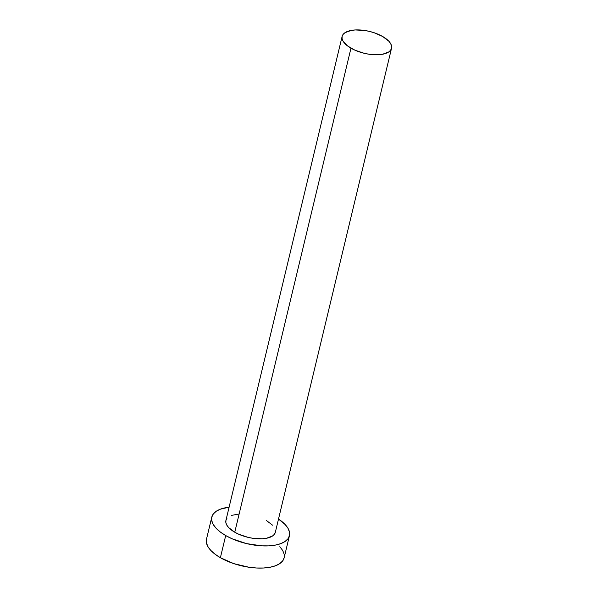 <?xml version="1.0" encoding="UTF-8"?>
<svg xmlns="http://www.w3.org/2000/svg" width="598" height="598" viewBox="0 0 598 598"><rect width="100%" height="100%" fill="white"/><g stroke="black" fill="none" stroke-linecap="round" stroke-linejoin="round"><path stroke-width="0.9" d="M275.334 532.295L274.355 534.32L272.471 536.04L266.282 538.32L262.216 538.783L252.932 538.297L248.058 537.355L238.796 534.261L234.76 532.227A25.408 11.257 13.5 0 0 259.981 538.843A25.408 11.257 13.5 0 0 275.327 532.325L391.533 48.281A25.408 11.257 -166.5 0 1 376.187 54.799A25.408 11.257 -166.5 0 1 350.974 48.184L234.76 532.227L228.653 527.578L226.814 525.134L225.887 522.742L225.909 520.492L226.889 518.466M342.123 36.418L225.917 520.462A25.408 11.257 13.5 0 0 234.76 532.227L350.974 48.184A25.408 11.257 -166.5 0 1 342.123 36.418A25.408 11.257 -166.5 0 1 357.469 29.9A25.408 11.257 -166.5 0 1 382.69 36.515A25.408 11.257 -166.5 0 1 391.533 48.281M211.804 517.076L206.482 539.217A39.924 17.686 13.5 0 0 220.385 557.71A39.924 17.686 13.5 0 0 260.01 568.1A39.924 17.686 13.5 0 0 284.125 557.859L289.439 535.711A39.924 17.686 -166.5 0 1 265.325 545.952A39.924 17.686 -166.5 0 1 225.7 535.561L220.385 557.71L225.7 535.561A39.924 17.686 -166.5 0 1 211.804 517.076A39.924 17.686 -166.5 0 1 229.101 507.194L220.572 509.115L216.289 511.23L213.322 513.936L211.789 517.12L211.752 520.656L213.209 524.416L216.095 528.251L220.318 532.011L225.7 535.561L232.039 538.753L246.593 543.619L261.76 545.854L268.846 545.869L275.23 545.129L280.671 543.672L284.954 541.549L287.922 538.85L289.447 535.666L289.492 532.13L288.034 528.37L285.141 524.536L278.511 519.057A39.924 17.686 -166.5 0 1 289.439 535.711M231.501 515.394L239.021 514.003M266.484 520.559L272.591 525.208M206.474 539.261L206.437 542.805L207.887 546.565L210.78 550.399L215.003 554.159L220.385 557.71L233.781 563.622L248.932 567.24L256.445 568.003L263.531 568.01L269.915 567.278L275.349 565.82L279.64 563.697L282.6 560.991L284.132 557.814L284.177 554.271L282.719 550.519L279.827 546.684M382.69 36.515L374.161 32.748L369.392 31.388L364.526 30.446L355.234 29.96L351.168 30.423L344.979 32.703L343.095 34.422L342.123 36.448L342.093 38.698L343.02 41.09L347.543 45.926L355.003 50.217L364.264 53.312L369.138 54.254L378.429 54.739L382.488 54.269L388.678 51.996L390.561 50.277L391.541 48.251L391.563 46.001L390.636 43.609L388.797 41.165L382.69 36.515"/></g></svg>
